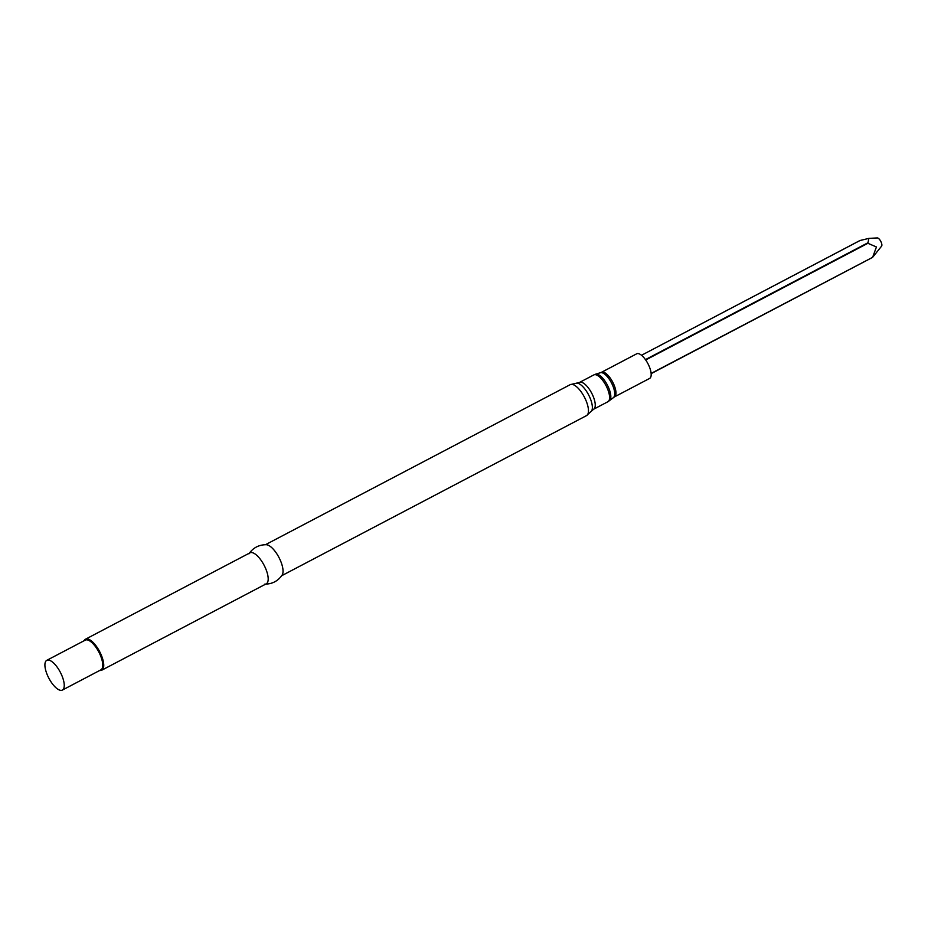 <?xml version="1.0" encoding="UTF-8"?>
<svg xmlns="http://www.w3.org/2000/svg" width="928" height="928" viewBox="0 0 928 928"><rect width="100%" height="100%" fill="white"/><g stroke="black" fill="none" stroke-linecap="round" stroke-linejoin="round"><path stroke-width="1.39" d="M614.429 396.906A13.897 5.348 62.3 0 0 612.7 382.104A13.897 5.348 62.3 0 0 601.506 372.29L636.712 353.8A13.897 5.348 62.3 0 1 647.906 363.625A13.897 5.348 62.3 0 1 649.635 378.415L614.429 396.906L607.898 401.743A15.15 5.823 62.3 0 0 606.019 385.619A15.15 5.823 62.3 0 0 593.816 374.924L595.614 374.181A14.999 5.777 62.3 0 1 607.306 384.946A14.999 5.777 62.3 0 1 609.522 400.676M248.89 553.854C253.089 547.764 258.889 544.724 266.29 544.713A17.504 6.728 62.3 0 1 278.922 557.392A17.504 6.728 62.3 0 1 282.182 575C277.982 581.079 272.182 584.13 264.793 584.13M84.181 640.691A17.504 6.728 62.3 0 1 85.527 639.195L249.98 552.833A17.504 6.728 62.3 0 1 264.074 565.198A17.504 6.728 62.3 0 1 266.255 583.816L101.802 670.178A17.504 6.728 62.3 0 1 99.795 670.434M85.527 639.195A17.504 6.728 62.3 0 1 99.621 651.549A17.504 6.728 62.3 0 1 101.802 670.178M46.771 660.342L85.283 640.123A16.797 6.461 62.3 0 1 98.809 651.978A16.797 6.461 62.3 0 1 100.897 669.854L62.385 690.072A16.797 6.461 62.3 0 1 46.4 672.556A16.797 6.461 62.3 0 1 46.771 660.342A16.797 6.461 62.3 0 1 60.297 672.208A16.797 6.461 62.3 0 1 62.385 690.072M868.863 238.392L877.285 237.928A4.71 1.81 -117.7 0 1 881.461 242.916A4.71 1.81 -117.7 0 1 881.6 246.14L872.61 257.334L876.438 246.964L867.889 243.287L868.863 238.392L860.07 240.491L641.503 355.273L859.873 240.561M872.61 257.334L651.131 373.427M601.506 372.29L600.474 372.708A14.048 5.406 62.3 0 1 611.424 382.788A14.048 5.406 62.3 0 1 613.501 397.509M593.816 374.924L579.478 382.452A15.15 5.823 62.3 0 1 591.681 393.147A15.15 5.823 62.3 0 1 593.56 409.271L607.898 401.743M576.88 383.09A16.147 6.206 62.3 0 1 588.561 394.783A16.147 6.206 62.3 0 1 591.554 411.046L586.519 415.628A17.504 6.728 62.3 0 0 584.338 396.998A17.504 6.728 62.3 0 0 570.244 384.644L579.478 382.452M867.622 242.939L645.447 359.612M867.889 243.287L645.702 359.971M872.506 257.392L651.154 373.636L872.529 257.404M600.474 372.708L595.614 374.181M593.56 409.271L591.554 411.046M281.718 575.696L586.519 415.628M265.443 544.713L570.244 384.644"/></g></svg>
